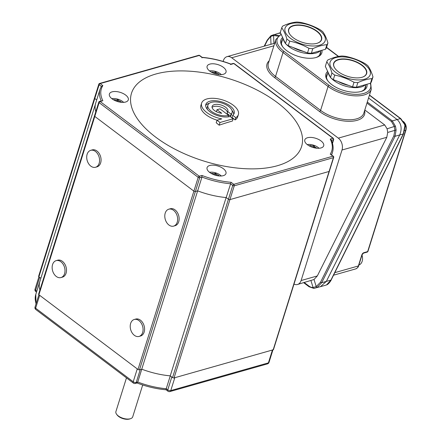 <?xml version="1.0" encoding="UTF-8"?>
<svg xmlns="http://www.w3.org/2000/svg" width="441" height="441" viewBox="0 0 441 441"><rect width="100%" height="100%" fill="white"/><g stroke="black" fill="none" stroke-linecap="round" stroke-linejoin="round"><path stroke-width="0.66" d="M273.188 349.796L333.396 157.68A1.103 0.529 17.4 0 0 333.694 157.443L329.372 171.229A1.103 0.529 -162.6 0 1 329.074 171.466L229.932 199.608A1.103 0.529 -162.6 0 1 228.432 199.255L226.178 197.557L228.432 199.255A1.103 0.529 17.4 0 0 229.932 199.608L329.074 171.466A1.103 0.529 17.4 0 0 329.372 171.229L273.486 349.559A1.103 0.529 -162.6 0 1 273.188 349.796L174.046 377.931A1.103 0.529 -162.6 0 1 172.547 377.579L170.248 375.848A55.015 26.587 -162.6 0 1 141.759 369.178L139.505 369.817A1.103 0.529 -162.6 0 1 138.005 369.464L38.907 294.759A1.103 0.529 -162.6 0 1 38.61 294.213L94.49 115.889A1.103 0.529 17.4 0 0 94.793 116.43L193.891 191.14A1.103 0.529 17.4 0 0 195.391 191.493L197.645 190.854L141.759 369.178L140.26 369.602L136.225 382.474L137.746 382.038A55.015 26.587 17.4 0 0 166.24 388.73L167.762 389.883L171.797 377.011L170.27 375.864L166.24 388.73C165.932 389.811 165.943 390.059 166.279 389.475M226.128 197.551L170.248 375.848M94.793 115.652A1.103 0.529 17.4 0 0 94.49 115.889L98.812 102.103A1.103 0.529 17.4 0 0 99.109 102.643L94.793 116.43A1.103 0.529 -162.6 0 1 94.49 115.889M39.911 290.062A55.015 26.587 -162.6 0 1 39.839 281.556L95.416 104.203M36.812 291.159L35.633 290.272L39.662 277.406L40.859 278.304L38.913 276.838A1.103 0.529 -162.6 0 1 38.615 276.298L94.501 97.968A1.103 0.529 17.4 0 0 94.798 98.514L96.706 99.947L94.798 98.514A1.103 0.529 -162.6 0 1 94.501 97.968L98.823 84.181A1.103 0.529 17.4 0 0 99.12 84.722L35.032 289.186A2.199 1.064 17.4 0 0 35.633 290.272A2.199 1.141 127 0 0 35.809 291.606A2.199 2.199 0 0 1 35.032 289.186M94.798 97.731A1.103 0.529 17.4 0 0 94.501 97.968M142.697 384.982L132.708 416.855A8.803 4.256 -162.6 0 1 131.192 418.421A8.803 4.256 -162.6 0 1 130.608 418.658A8.803 4.256 -162.6 0 1 116.6 414.27A8.803 4.256 -162.6 0 1 115.906 411.591L126.473 377.876M130.608 418.658L129.748 418.95A7.921 3.831 -162.6 0 1 117.141 414.998L116.6 414.27M135.326 383.461A2.199 1.549 -105.8 0 0 136.225 382.474A2.199 1.064 17.4 0 1 133.221 381.768L137.256 368.897L39.657 295.321L35.627 308.193L133.221 381.768A2.199 1.141 -53 0 0 133.397 383.097A2.199 2.199 0 0 0 135.326 383.461L137.129 382.948L137.746 382.038L141.776 369.183M267.505 363.858A2.199 2.199 0 0 0 269.004 362.403A2.199 1.064 -162.6 0 1 268.404 362.877L170.766 390.588A2.199 1.549 74.2 0 1 169.868 391.569L267.505 363.858A2.199 1.549 -105.8 0 0 268.404 362.877L272.439 350.005L174.801 377.717L170.766 390.588A2.199 1.064 -162.6 0 1 167.762 389.883A2.199 1.141 -53 0 0 167.938 391.211L166.036 389.778C156.323 388.929 146.616 386.652 136.93 382.937M272.439 350.005A2.199 1.064 17.4 0 0 273.034 349.531M155.938 373.505A55.015 26.587 17.4 0 0 170.27 375.864M40.043 280.906A55.015 26.587 17.4 0 0 39.839 281.507A55.015 26.587 17.4 0 0 39.238 285.531M206.862 98.955A19.255 9.305 17.4 0 0 201.625 103.106A19.255 9.305 17.4 0 0 221.773 118.877L216.994 120.233L219.998 122.499L233.14 118.767L230.136 116.501A14.856 7.177 -162.6 0 1 213.532 113.982A14.856 7.177 -162.6 0 1 205.826 104.418A14.856 7.177 -162.6 0 1 209.866 101.221A14.856 7.177 -162.6 0 1 226.47 103.74A14.856 7.177 -162.6 0 1 234.177 113.304A14.856 7.177 -162.6 0 1 232.688 115.305L232.032 117.394A366.443 258.217 74.2 0 1 235.086 119.913A19.255 9.305 17.4 0 0 237.666 116.882L238.377 114.621A19.255 9.305 17.4 0 0 228.383 102.224A19.255 9.305 17.4 0 0 206.862 98.955M201.625 103.106L200.92 105.366A19.255 9.305 17.4 0 0 206.151 114.853A19.255 9.305 17.4 0 0 217.132 120.195M231.955 110.371A14.856 7.177 -162.6 0 1 233.68 114.296M205.666 105.515A14.856 7.177 -162.6 0 1 209.21 103.31A14.856 7.177 -162.6 0 1 209.321 103.282M216.994 120.233L216.206 122.747A365.964 257.88 74.2 0 1 219.155 125.183A365.964 190.126 -53 0 1 232.429 121.027L233.14 118.767M277.378 102.626A89.126 43.075 -162.6 0 1 277.356 165.733A89.126 43.075 -162.6 0 1 155.706 137.157A89.126 43.075 -162.6 0 1 155.734 74.049A89.126 43.075 -162.6 0 1 277.378 102.626M228.636 115.371L220.004 108.861L217 109.715L221.762 113.304A8.252 3.986 -162.6 0 1 212.127 106.397A8.252 3.986 -162.6 0 1 214.37 104.616A8.252 3.986 -162.6 0 1 223.593 106.016A8.252 3.986 -162.6 0 1 227.876 111.33A8.252 3.986 -162.6 0 1 227.771 111.601L227.17 113.513A366.443 258.217 74.2 0 1 230.467 116.132A12.651 6.113 17.4 0 0 231.442 114.666L232.076 112.648A12.651 6.113 17.4 0 0 225.511 104.5A12.651 6.113 17.4 0 0 211.366 102.351A12.651 6.113 17.4 0 0 207.926 105.079A12.651 6.113 17.4 0 0 214.491 113.221A12.651 6.113 17.4 0 0 228.636 115.371L228.157 116.893M212.082 107.433A8.252 3.986 -162.6 0 1 213.769 106.535A8.252 3.986 -162.6 0 1 225.031 109.181A8.252 3.986 -162.6 0 1 227.341 112.962M207.926 105.079L207.292 107.097A12.651 6.113 17.4 0 0 207.479 109.544M217 109.715L216.415 111.573A366.443 258.217 74.2 0 1 216.889 111.937M223.322 74.303A9.9 4.785 -162.6 0 1 212.253 72.622A9.9 4.785 -162.6 0 1 207.116 66.244A9.9 4.785 -162.6 0 1 209.806 64.116A9.9 4.785 -162.6 0 1 220.875 65.792A9.9 4.785 -162.6 0 1 226.013 72.17A9.9 4.785 -162.6 0 1 223.322 74.303M223.278 175.672A9.9 4.785 -162.6 0 1 212.215 173.991A9.9 4.785 -162.6 0 1 207.072 167.619A9.9 4.785 -162.6 0 1 209.767 165.485A9.9 4.785 -162.6 0 1 220.836 167.167A9.9 4.785 -162.6 0 1 225.974 173.539A9.9 4.785 -162.6 0 1 223.278 175.672M320.998 147.939A9.9 4.785 -162.6 0 1 309.929 146.258A9.9 4.785 -162.6 0 1 304.792 139.88A9.9 4.785 -162.6 0 1 307.487 137.746A9.9 4.785 -162.6 0 1 318.556 139.428A9.9 4.785 -162.6 0 1 323.694 145.806A9.9 4.785 -162.6 0 1 320.998 147.939M125.602 102.036A9.9 4.785 -162.6 0 1 114.533 100.355A9.9 4.785 -162.6 0 1 109.396 93.983A9.9 4.785 -162.6 0 1 112.091 91.849A9.9 4.785 -162.6 0 1 123.155 93.531A9.9 4.785 -162.6 0 1 128.298 99.903A9.9 4.785 -162.6 0 1 125.602 102.036M232.688 115.305L235.797 117.653A19.255 9.305 17.4 0 0 238.377 114.621M332.371 143.044L333.402 139.758A1.103 0.529 17.4 0 0 333.699 139.521A1.103 0.529 17.4 0 0 333.402 138.981L333.402 138.981A1.103 0.573 127 0 0 333.313 138.314L234.215 63.609A1.103 0.573 127 0 0 233.84 63.565L231.145 64.331A53.918 26.058 17.4 0 0 201.995 57.484L199.299 55.45A1.103 0.777 -105.8 0 0 198.709 55.312L99.572 83.454A1.103 1.103 0 0 0 98.823 84.181M333.313 138.314A1.103 0.573 127 0 0 332.938 138.276L233.84 63.565A1.103 0.777 74.2 0 0 233.25 63.427L230.908 64.094M230.549 64.562L231.145 64.331L230.957 64.11C221.349 60.461 211.735 58.201 202.11 57.336L199.674 55.494A1.103 0.573 127 0 0 199.299 55.45L100.157 83.592L102.852 85.62A53.918 26.058 17.4 0 0 102.847 100.746L100.151 101.513L199.249 176.218L201.945 175.452A53.918 26.058 17.4 0 0 231.095 182.298L233.791 184.332L332.933 156.191A1.103 0.777 -105.8 0 1 333.396 157.68L234.254 185.815A1.103 0.777 -105.8 0 0 233.791 184.332A1.103 0.573 127 0 0 232.754 185.463L230.5 183.765A55.015 26.587 -162.6 0 1 201.967 177.061L199.712 177.701L195.391 191.493A1.103 0.529 -162.6 0 1 193.891 191.14L94.793 116.43L38.907 294.759M333.694 157.443A1.103 1.103 0 0 0 333.308 156.235L330.237 154.163A53.918 26.058 17.4 0 0 330.243 139.036L332.938 138.276A1.103 0.777 -105.8 0 1 333.402 139.758L331.351 140.337M331.638 154.978L332.497 152.239C333.677 148.336 333.209 144.179 331.086 139.758L330.243 139.036M174.046 377.931L234.254 185.815A1.103 0.529 -162.6 0 1 232.754 185.463L172.547 377.579M201.945 175.452L201.967 177.061L197.645 190.854A55.015 26.587 -162.6 0 0 226.178 197.557L231.095 182.298M197.645 190.854L195.391 191.493L139.505 369.817M95.785 111.755A55.015 26.587 -162.6 0 1 95.691 103.172L100.013 89.385A55.015 26.587 -162.6 0 0 101.215 100.901M202.011 57.859L201.995 57.484L202.011 57.859M102.852 85.62L101.369 86.419M102.847 100.746L99.561 101.369A1.103 1.103 0 0 0 98.812 102.103M227.771 111.601L231.101 114.109A12.651 6.113 17.4 0 0 232.076 112.648M231.101 114.109L230.467 116.132M235.797 117.653L235.086 119.913M219.998 122.499L219.155 125.183M321.952 50.28A21.455 10.369 -162.6 0 1 316.704 57.308A21.455 10.369 -162.6 0 1 286.694 50.649A21.455 10.369 -162.6 0 1 282.56 46.603A21.455 10.369 -162.6 0 1 282.637 37.491M316.147 57.484A20.358 9.84 17.4 0 0 320.48 53.499A20.358 9.84 17.4 0 0 320.684 51.597M366.995 84.237A21.455 10.369 -162.6 0 1 361.747 91.265A21.455 10.369 -162.6 0 1 331.742 84.606A21.455 10.369 -162.6 0 1 327.602 80.565A21.455 10.369 -162.6 0 1 327.68 71.448M361.19 91.441A20.358 9.84 17.4 0 0 365.523 87.456A20.358 9.84 17.4 0 0 365.727 85.554M278.062 36.151L273.596 35.478L270.686 36.504L267.378 40.456L264.617 45.974M267.378 40.456A1.103 0.314 26.6 0 1 267.213 40.137L270.906 35.754A1.103 0.7 57.1 0 1 271.044 35.693L273.905 34.652L278.888 35.473M367.292 102.042L392.308 120.9L395.505 126.319L396.106 129.974L395.075 136.275L321.676 282.725L317.09 287.477L314.014 288.386A1.103 0.772 -92.3 0 1 313.887 288.408L313.887 288.408A1.103 0.772 -92.3 0 1 313.093 287.521L316.214 286.584L320.486 282.273L393.879 135.822L394.877 130.128L394.304 126.473L391.492 121.573L366.967 103.084M320.486 282.273A1.103 0.314 -153.4 0 0 321.676 282.725L326.334 281.402L320.359 286.749L326.334 281.402L399.728 134.957L326.334 281.402L330.921 280.101A1.103 0.32 26.3 0 0 331.152 280.024L403.487 133.877A1.103 0.32 26.3 0 1 403.25 133.959L404.877 125.724L404.612 124.445L400.422 118.596L369.426 95.228M391.492 121.573A1.103 0.573 127 0 1 392.308 120.9L397.115 119.533C401.332 123.568 402.203 128.706 399.728 134.957C402.203 128.706 401.332 123.568 397.115 119.533L368.56 98.007L397.115 119.533L400.422 118.596A1.103 0.573 127 0 1 400.604 118.568A1.103 0.573 127 0 1 400.797 118.635L369.492 95.036M327.591 73.603A20.358 9.84 17.4 0 0 326.676 75.284A20.358 9.84 17.4 0 0 327.961 81.023M282.549 39.646A20.358 9.84 17.4 0 0 281.628 41.327A20.358 9.84 17.4 0 0 282.913 47.066M396.106 129.974L387.711 132.454L387.104 128.805L394.304 126.473A1.103 0.369 170.1 0 1 395.505 126.319M364.812 109.963L384.712 124.963L387.104 128.805M293.998 284.103A8.803 6.202 -105.8 0 0 297.499 284.484A8.803 6.202 -105.8 0 0 301.104 280.542L342.007 150.012A8.803 6.202 -105.8 0 0 338.308 138.132L231.701 57.765A8.803 6.202 -105.8 0 0 226.994 56.652A8.803 6.202 -105.8 0 0 223.389 60.593L223.124 61.437M387.711 132.454L386.801 137.3L342.007 150.012M301.104 280.542L317.322 275.939L386.801 137.3M317.322 275.939L314.009 279.506L316.214 286.584A1.103 0.447 -116.9 0 0 317.09 287.477M297.499 284.484L314.009 279.506M273.905 34.652A1.103 0.502 80.7 0 0 273.596 35.478L273.9 43.466L274.627 43.438M273.9 43.466L226.994 56.652M304.284 282.554L308.965 286.082A1.103 0.573 -53 0 0 309.053 286.749L313.887 288.408L325.579 285.266L326.533 284.925L330.921 280.101L403.25 133.959L395.075 136.275A1.103 0.314 -153.4 0 1 393.879 135.822M280.443 32.728L278.078 33.4L280.636 33.141L278.078 33.4L270.906 35.754A1.103 0.7 57.1 0 0 270.686 36.504L270.972 44.172M326.533 284.925A1.103 0.761 65.3 0 0 326.61 284.897L326.61 284.897C328.81 284.28 331.549 279.627 331.152 280.024M400.797 118.635L404.937 124.384L404.612 124.445M362.011 255.041A8.39 5.915 74.2 0 1 362.149 261.309A8.39 5.915 74.2 0 1 359.2 264.892L358.88 265.03M367.811 65.692A24.31 11.747 17.4 0 0 366.465 64.618A24.31 11.747 17.4 0 0 365.005 63.576C358.913 60.169 352.491 57.765 345.744 56.376A24.31 11.747 17.4 0 0 341.907 56.007C337.508 56.332 332.812 57.666 327.806 60.009A24.31 11.747 17.4 0 0 326.775 61.757C328.81 64.474 330.53 68.206 331.935 72.963A24.31 11.747 17.4 0 0 333.28 74.038A24.31 11.747 17.4 0 0 334.741 75.08C341.466 76.458 347.883 78.862 354.002 82.28A24.31 11.747 17.4 0 0 357.833 82.649C362.866 80.301 367.568 78.961 371.939 78.647A24.31 11.747 17.4 0 0 372.965 76.899C371.57 72.159 369.85 68.421 367.811 65.692M335.822 72.478A21.008 10.154 17.4 0 0 364.492 79.215A21.008 10.154 17.4 0 0 364.503 64.336A21.008 10.154 17.4 0 0 335.827 57.6A21.008 10.154 17.4 0 0 335.822 72.478M338.368 71.756A17.276 8.346 -162.6 0 1 335.039 68.498A17.276 8.346 -162.6 0 1 340.612 59.077A17.276 8.346 -162.6 0 1 361.951 65.064A17.276 8.346 -162.6 0 1 362.524 77.114A17.276 8.346 -162.6 0 1 338.368 71.756M362.419 77.153A17.056 8.241 17.4 0 0 366.377 73.691A17.056 8.241 17.4 0 0 361.741 65.29A17.056 8.241 17.4 0 0 344.967 59.27A17.056 8.241 17.4 0 0 333.826 63.493A17.056 8.241 17.4 0 0 335.105 68.592M331.935 72.963L330.491 77.561A24.31 11.747 17.4 0 0 331.836 78.636A24.31 11.747 17.4 0 0 333.302 79.678L352.557 86.877A24.31 11.747 17.4 0 0 356.394 87.246L370.495 83.244A24.31 11.747 17.4 0 0 371.526 81.491L372.965 76.899M348.528 85.367A18.88 9.123 -162.6 0 1 338.164 81.491M365.385 84.694A19.983 9.658 -162.6 0 1 333.925 80.554A19.983 9.658 -162.6 0 1 331.235 78.167M330.237 77.004A19.983 9.658 -162.6 0 1 328.33 72.853M326.775 61.757L325.337 66.354L330.491 77.561M333.302 79.678L334.741 75.08M354.002 82.28L352.557 86.877M356.394 87.246L357.833 82.649M371.939 78.647L370.495 83.244M322.762 31.735A24.31 11.747 17.4 0 0 321.423 30.661A24.31 11.747 17.4 0 0 319.957 29.619C313.871 26.212 307.449 23.808 300.696 22.419A24.31 11.747 17.4 0 0 296.865 22.05C292.466 22.375 287.764 23.709 282.758 26.052A24.31 11.747 17.4 0 0 281.733 27.8C283.767 30.512 285.487 34.249 286.887 39.006A24.31 11.747 17.4 0 0 288.232 40.081A24.31 11.747 17.4 0 0 289.693 41.123C296.418 42.501 302.84 44.905 308.954 48.323A24.31 11.747 17.4 0 0 312.79 48.692C317.823 46.338 322.525 45.004 326.891 44.69A24.31 11.747 17.4 0 0 327.922 42.942C326.522 38.202 324.802 34.464 322.762 31.735M290.773 38.521A21.008 10.154 17.4 0 0 319.449 45.258A21.008 10.154 17.4 0 0 319.455 30.379A21.008 10.154 17.4 0 0 290.779 23.643A21.008 10.154 17.4 0 0 290.773 38.521M293.326 37.799A17.276 8.346 -162.6 0 1 289.991 34.541A17.276 8.346 -162.6 0 1 295.564 25.12A17.276 8.346 -162.6 0 1 316.908 31.107A17.276 8.346 -162.6 0 1 317.481 43.157A17.276 8.346 -162.6 0 1 293.326 37.799M317.371 43.19A17.056 8.241 17.4 0 0 321.329 39.734A17.056 8.241 17.4 0 0 316.699 31.333A17.056 8.241 17.4 0 0 299.919 25.313A17.056 8.241 17.4 0 0 288.783 29.536A17.056 8.241 17.4 0 0 290.062 34.635M286.887 39.006L285.448 43.604A24.31 11.747 17.4 0 0 286.793 44.679A24.31 11.747 17.4 0 0 288.254 45.715L307.515 52.92A24.31 11.747 17.4 0 0 311.352 53.289L325.452 49.282A24.31 11.747 17.4 0 0 326.483 47.534L327.922 42.942M303.48 51.41A18.88 9.123 -162.6 0 1 293.116 47.534M320.342 50.737A19.983 9.658 -162.6 0 1 288.883 46.597A19.983 9.658 -162.6 0 1 286.192 44.21M285.195 43.047A19.983 9.658 -162.6 0 1 283.282 38.896M281.733 27.8L280.294 32.397L285.448 43.604M288.254 45.715L289.693 41.123M308.954 48.323L307.515 52.92M311.352 53.289L312.79 48.692M326.891 44.69L325.452 49.282M139.053 336.422L140.558 335.998A8.803 6.202 -105.8 0 0 144.587 329.052A8.803 6.202 -105.8 0 0 140.459 320.177A8.803 6.202 -105.8 0 0 135.751 319.063L134.246 319.488A8.803 6.202 -105.8 0 0 130.216 326.434A8.803 6.202 -105.8 0 0 134.345 335.309A8.803 6.202 -105.8 0 0 139.053 336.422A8.803 6.202 -105.8 0 0 143.082 329.477A8.803 6.202 -105.8 0 0 138.954 320.601A8.803 6.202 -105.8 0 0 134.246 319.488M173.622 226.117L175.121 225.693A8.803 6.202 -105.8 0 0 179.151 218.747A8.803 6.202 -105.8 0 0 175.027 209.872A8.803 6.202 -105.8 0 0 170.314 208.758L168.815 209.183A8.803 6.202 -105.8 0 0 164.785 216.129A8.803 6.202 -105.8 0 0 168.914 225.004A8.803 6.202 -105.8 0 0 173.622 226.117A8.803 6.202 -105.8 0 0 177.651 219.177A8.803 6.202 -105.8 0 0 173.522 210.296A8.803 6.202 -105.8 0 0 168.815 209.183M95.543 167.26L97.048 166.836A8.803 6.202 -105.8 0 0 101.077 159.89A8.803 6.202 -105.8 0 0 96.948 151.009A8.803 6.202 -105.8 0 0 92.241 149.896L90.736 150.326A8.803 6.202 -105.8 0 0 86.706 157.272A8.803 6.202 -105.8 0 0 90.835 166.147A8.803 6.202 -105.8 0 0 95.543 167.26A8.803 6.202 -105.8 0 0 99.572 160.315A8.803 6.202 -105.8 0 0 95.443 151.439A8.803 6.202 -105.8 0 0 90.736 150.326M60.979 277.565L62.479 277.141A8.803 6.202 -105.8 0 0 65.858 273.817A8.803 6.202 -105.8 0 0 64.783 264.049A8.803 6.202 -105.8 0 0 57.672 260.201L56.172 260.631A8.803 6.202 -105.8 0 0 52.788 263.95A8.803 6.202 -105.8 0 0 53.868 273.718A8.803 6.202 -105.8 0 0 60.979 277.565A8.803 6.202 -105.8 0 0 64.358 274.247A8.803 6.202 -105.8 0 0 63.278 264.473A8.803 6.202 -105.8 0 0 56.172 260.631M311.919 147.107L312.267 146.004A17.458 9.625 -51.2 0 1 313.788 145.888L314.141 146.026A17.458 5.468 96.9 0 1 314.687 146.974A17.458 15.093 35.6 0 1 316.677 148.071M314.416 147.84L314.687 146.974M313.634 147.647L314.141 146.026M310.006 145.762L310.106 145.442A17.458 15.093 35.6 0 1 312.267 146.004M310.376 146.473L310.381 146.451A17.458 5.468 -83.1 0 0 309.836 145.508L310.106 145.442M319.019 148.259A8.39 4.057 17.4 0 0 307.234 144.565M123.618 102.356A8.39 4.057 17.4 0 0 111.832 98.663M114.561 100.366A17.458 7.888 -88.8 0 0 113.971 99.782L114.197 99.683A17.458 15.281 15.2 0 1 116.441 100.074A17.458 7.392 -57.6 0 1 117.681 99.754L118.045 99.864A17.458 7.888 91.2 0 1 118.96 100.835A17.458 15.281 15.2 0 1 121.038 101.761L121.176 101.97A17.458 7.392 122.4 0 0 120.266 102.18M116.132 101.061L116.441 100.074M117.157 101.424L117.681 99.754M117.521 101.54L118.045 99.864M118.646 101.854L118.96 100.835M221.338 74.623A8.39 4.057 17.4 0 0 209.552 70.929M212.281 72.633A17.458 7.888 -88.8 0 0 211.691 72.048L211.917 71.949A17.458 15.281 15.2 0 1 214.161 72.335A17.458 7.392 -57.6 0 1 215.401 72.021L215.765 72.131A17.458 7.888 91.2 0 1 216.68 73.101A17.458 15.281 15.2 0 1 218.753 74.022L218.896 74.231A17.458 7.392 122.4 0 0 217.981 74.446M213.846 73.322L214.161 72.335M216.36 74.116L216.68 73.101M221.299 175.992A8.39 4.057 17.4 0 0 209.514 172.299M212.242 174.002A17.458 7.888 -88.8 0 0 211.652 173.418L211.873 173.319A17.458 15.281 15.2 0 1 214.117 173.71A17.458 7.392 -57.6 0 1 215.357 173.39L215.726 173.5A17.458 7.888 91.2 0 1 216.641 174.471A17.458 15.281 15.2 0 1 218.714 175.397L218.852 175.606A17.458 7.392 122.4 0 0 217.942 175.816M213.808 174.697L214.117 173.71M214.833 175.06L215.357 173.39M215.197 175.176L215.726 173.5M216.322 175.49L216.641 174.471M99.561 101.369A1.103 0.777 -105.8 0 1 100.151 101.513A1.103 0.573 127 0 0 99.109 102.643L198.207 177.348A1.103 0.529 17.4 0 0 199.712 177.701A1.103 0.777 74.2 0 0 199.249 176.218A1.103 0.573 127 0 0 198.207 177.348L138.005 369.464M35.627 308.193A2.199 1.064 -162.6 0 1 35.026 307.107A2.199 2.199 0 0 0 35.804 309.521A2.199 1.141 127 0 1 35.627 308.193M39.839 281.507L35.804 294.373A55.015 26.587 17.4 0 0 36.112 303.645M333.308 156.235A1.103 0.573 127 0 0 332.933 156.191L330.237 154.163M332.497 152.239A55.015 26.587 -162.6 0 1 331.389 154.785M101.353 86.408L99.12 84.722A1.103 0.573 127 0 1 100.157 83.592A1.103 0.777 -105.8 0 0 99.572 83.454M281.286 34.552A25.308 12.232 17.4 0 0 284.065 51.399L329.113 85.356A25.308 12.232 17.4 0 0 358.125 94.319A25.308 12.232 17.4 0 0 370.236 83.316M338.352 56.465L326.483 47.523M329.113 85.356A1.103 0.573 127 0 0 328.071 86.486L320.585 110.388A26.405 12.761 17.4 0 0 346.565 119.698A26.405 12.761 17.4 0 0 363.808 113.166L371.294 89.269A26.405 12.761 -162.6 0 1 354.051 95.802A26.405 12.761 -162.6 0 1 328.071 86.486L283.028 52.529L275.537 76.425L320.585 110.388A1.103 0.573 127 0 1 319.543 111.518L274.5 77.561A1.103 0.573 127 0 0 275.537 76.425A26.405 12.761 17.4 0 1 268.365 63.416L275.857 39.514A26.405 12.761 -162.6 0 0 283.028 52.529A1.103 0.573 127 0 1 284.065 51.399M274.5 77.561A27.507 13.296 -162.6 0 1 269.192 60.781M338.308 138.132L384.712 124.963M273.889 45.792L231.701 57.765M364.63 110.531A27.507 13.296 -162.6 0 1 350.088 121.297A27.507 13.296 -162.6 0 1 319.543 111.518M308.965 286.082A9.9 6.979 -105.8 0 0 313.093 287.521L310.96 280.663M362.116 254.7L363.445 253.162A1.103 0.777 74.2 0 0 363.897 252.671A2.199 1.141 127 0 0 362.017 254.446A2.199 1.141 127 0 0 361.818 254.937A1.103 0.529 -162.6 0 0 362.116 254.7L358.66 265.73A1.103 0.529 -162.6 0 1 358.362 265.967L361.818 254.937M358.66 265.73C358.45 267.009 357.447 268.073 355.655 268.922A6.604 4.653 -105.8 0 0 358.362 265.967L334.802 272.654M363.897 252.671L367.651 251.607A1.103 0.777 74.2 0 1 367.199 252.098L363.445 253.162M367.199 252.098A1.103 1.103 0 0 0 367.948 251.37A1.103 0.529 -162.6 0 1 367.651 251.607L405.676 130.271A6.604 4.653 -105.8 0 0 404.055 122.482M367.948 251.37L405.974 130.034A1.103 0.529 -162.6 0 1 405.676 130.271L404.7 130.547M404.937 124.384L405.229 125.911L404.877 125.724M313.27 147.548L313.788 145.888M214.877 73.691L215.401 72.021M215.241 73.807L215.765 72.131M133.397 383.097L35.804 309.521M167.938 391.211A2.199 2.199 0 0 0 169.868 391.569M272.929 349.867L269.004 362.403M38.902 294.753L35.026 307.107M36.509 292.129L35.809 291.606M35.958 304.141L35.804 294.373M332.481 143.419L333.699 139.521M199.674 55.494A1.103 1.103 0 0 0 198.709 55.312M101.463 86.227L100.013 89.385M371.294 89.269L370.638 83.062M281.115 34.194L275.857 39.514M326.544 47.325L338.6 56.415M309.053 286.749L303.711 282.72M267.213 40.137L264.236 46.084M325.579 285.266L326.61 284.897M405.974 130.034C406.756 126.589 405.852 123.712 403.272 121.396M355.655 268.922L333.545 275.195M405.229 125.911L403.487 133.877M364.602 89.137L366.058 84.501M326.467 77.186L328.032 72.208M319.56 55.18L321.009 50.544M281.424 43.229L282.984 38.246"/></g></svg>
